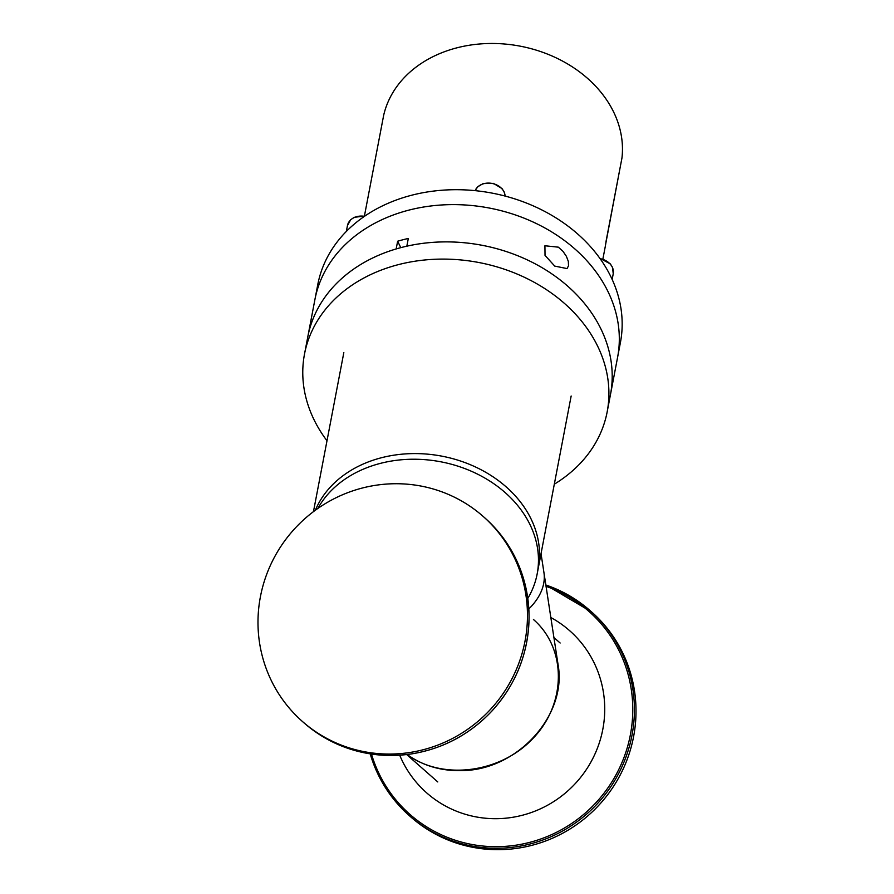 <?xml version="1.0" encoding="UTF-8"?>
<svg xmlns="http://www.w3.org/2000/svg" width="894" height="894" viewBox="0 0 894 894"><rect width="100%" height="100%" fill="white"/><g stroke="black" fill="none" stroke-linecap="round" stroke-linejoin="round"><path stroke-width="1.34" d="M533.439 619.486C566.595 648.284 566.662 702.863 533.584 737.807C500.953 773.109 442.619 780.82 407.128 754.514C422.84 765.722 441.044 771.097 461.729 770.628C517.369 770.282 567.433 715.133 558.046 664.488L543.921 572.439A92.574 53.931 171.3 0 1 543.675 583.525A92.574 53.931 171.3 0 1 528.846 608.948A92.574 53.931 -8.7 0 0 543.921 572.439L541.038 553.665M545.843 584.978L591.616 611.965A136.67 133.217 131.4 0 1 601.237 802.577A136.67 133.217 131.4 0 1 410.938 817.071L409.34 815.663A136.67 133.217 -48.6 0 0 599.639 801.169A136.67 133.217 -48.6 0 0 590.018 610.557A136.67 133.217 -48.6 0 0 545.843 584.989M399.707 755.206A108.107 105.38 -48.6 0 0 537.83 809.975A108.107 105.38 -48.6 0 0 604.489 716.317A108.107 105.38 -48.6 0 0 550.838 617.519M527.46 615.843A136.67 133.217 -48.6 0 0 483.062 516.341A136.67 133.217 -48.6 0 0 292.763 530.835A136.67 133.217 -48.6 0 0 302.384 721.447A136.67 133.217 -48.6 0 0 447.235 741.081A136.67 133.217 -48.6 0 0 527.46 615.843M317.873 508.44A115.706 92.093 10.8 0 1 440.843 461.807A115.706 92.093 10.8 0 1 537.16 573.959A115.706 92.093 10.8 0 1 527.806 598.377M441.915 456.163A115.706 92.093 10.8 0 1 538.233 568.327A115.706 92.093 -169.2 0 0 538.646 542.915A115.706 92.093 -169.2 0 0 435.635 455.102A115.706 92.093 -169.2 0 0 315.347 510.239A115.706 92.093 10.8 0 1 441.915 456.163M397.64 241.224A154.07 122.623 10.8 0 1 408.312 238.463L406.837 246.174A154.07 122.623 10.8 0 1 610.457 394.667A154.07 122.623 -169.2 0 0 482.134 245.302A154.07 122.623 -169.2 0 0 307.793 336.848A154.07 122.623 10.8 0 1 338.29 281.722A154.07 122.623 10.8 0 1 396.165 248.945L397.64 241.224L400.78 247.649M554.302 484.202A154.07 122.623 -169.2 0 0 607.171 411.866A154.07 122.623 -169.2 0 0 478.849 262.512A154.07 122.623 -169.2 0 0 304.508 354.058A154.07 122.623 -169.2 0 0 326.992 440.776M345.408 244.442A154.07 122.623 10.8 0 1 526.689 219.22A154.07 122.623 10.8 0 1 617.575 357.388L620.425 342.48A154.07 122.623 10.8 0 0 492.102 193.115A154.07 122.623 10.8 0 0 317.761 284.661L314.911 299.568A154.07 122.623 10.8 0 1 345.408 244.442M558.359 247.169L562.929 251.281L566.394 256.321L568.338 261.439L568.517 265.786L567.053 268.58L554.738 266.099L545.027 255.393L544.927 245.761L558.359 247.169M314.621 301.211A154.07 122.623 10.8 0 1 314.911 299.568A154.07 122.623 10.8 0 1 489.253 208.034A154.07 122.623 10.8 0 1 617.575 357.388L607.171 411.866M602.88 259.014L605.182 247.023A121.182 96.451 -169.2 0 0 606.043 241.358L621.967 157.959A121.182 96.451 10.8 0 0 518.565 45.862A121.182 96.451 10.8 0 0 383.705 115.102L364.439 215.935M620.324 166.563L605.696 243.95M374.62 766.583A136.67 133.217 -48.6 0 0 409.34 815.663C393.963 802.041 382.386 785.67 374.597 766.56L370.217 753.877A136.67 133.217 -48.6 0 0 374.62 766.583M546.044 586.33A135.318 131.899 131.4 0 1 632.773 707.847A135.318 131.899 131.4 0 1 549.039 835.767A135.318 131.899 131.4 0 1 375.569 765.8A135.318 131.899 131.4 0 1 371.457 754.067M303.982 722.855C334.87 749.004 370.652 759.364 411.341 753.944C442.899 748.803 469.763 734.488 491.946 711.009C516.129 684.234 528.51 652.989 529.08 617.296C528.488 577.457 513.681 544.267 484.66 517.749A136.67 133.217 131.4 0 1 529.058 617.251A136.67 133.217 131.4 0 1 448.833 742.489A136.67 133.217 131.4 0 1 303.982 722.855L302.384 721.447M346.336 231.434L347.453 225.601A15.489 12.326 10.8 0 1 350.515 220.058A15.489 12.326 10.8 0 1 364.473 216.314M477.586 187.092A15.489 12.326 10.8 0 1 494.427 184.041A15.489 12.326 10.8 0 1 505.11 196.077L504.227 192.065L502.048 188.6L493.41 183.359L483.162 183.572L477.754 186.768L475.105 190.645A15.489 12.326 10.8 0 1 477.586 187.092M600.097 258.69A15.489 12.326 10.8 0 1 613.239 273.754L612.155 279.453M560.147 643.009L553.911 637.523M437.769 781.937L406.692 754.57M484.66 517.749L483.062 516.341M537.16 573.959L571.154 396.02M313.459 511.647L343.832 352.594M314.911 299.568L304.508 354.058M364.92 216.013L354.18 217.32L350.683 219.745L347.453 225.601M599.796 258.265L610.345 263.909L612.513 267.373L613.239 273.754"/></g></svg>
